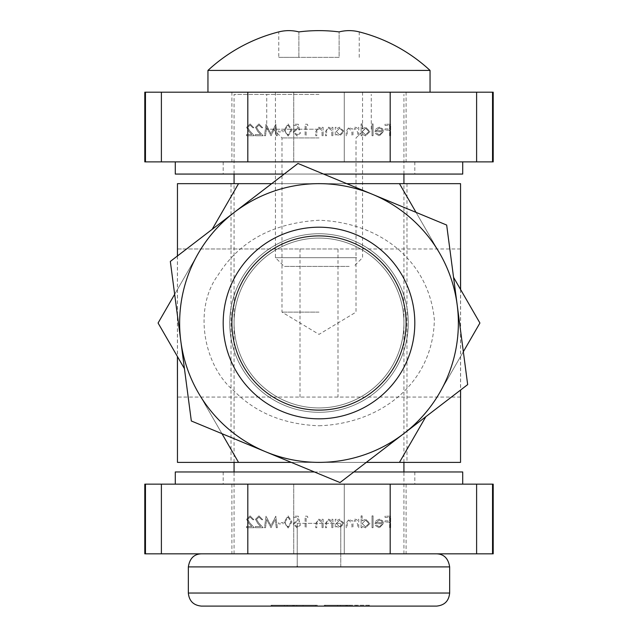 <?xml version="1.0" encoding="UTF-8"?>
<svg xmlns="http://www.w3.org/2000/svg" width="638" height="638" viewBox="0 0 638 638"><rect width="100%" height="100%" fill="white"/><g stroke="black" fill="none" stroke-linecap="round" stroke-linejoin="round"><path stroke-width="0.48" stroke-dasharray="3.19 2.39" d="M259.012 517.075L261.684 519.731L262.712 519.731L258.956 515.887L255.479 519.316L257.808 523.447L260.687 526.525L255.328 526.525L255.328 527.706L263.159 527.706L258.693 522.937L256.508 519.404L259.012 517.075L261.684 519.731L262.712 519.731L258.956 515.887L255.479 519.316L257.808 523.447L260.687 526.525L255.328 526.525L255.328 527.706L263.159 527.706L258.693 522.937L256.508 519.404L259.012 517.075M283.105 523.87L283.105 522.682L278.67 522.682L278.67 523.87L283.105 523.87L283.105 522.682L278.67 522.682L278.67 523.87L283.105 523.87M298.321 516.182L293.592 516.182L293.592 517.37L297.507 517.37L298.129 520.401L296.774 520.177L293.145 523.942L297.164 528.001L300.681 524.755L299.645 524.755L297.109 526.821L294.182 523.902L296.957 521.358L299.501 521.948L298.321 516.182L293.592 516.182L293.592 517.37L297.507 517.37L298.129 520.401L296.774 520.177L293.145 523.942L297.164 528.001L300.681 524.755L299.645 524.755L297.109 526.821L294.182 523.902L296.957 521.358L299.501 521.948L298.321 516.182M323.139 527.706L323.139 519.284L322.102 519.284L322.102 520.807L318.896 519.141L315.746 523.407L315.746 527.706L316.783 527.706L316.903 521.828L319.08 520.177L321.943 522.402L322.102 527.706L323.139 527.706L323.139 519.284L322.102 519.284L322.102 520.807L318.896 519.141L315.746 523.407L315.746 527.706L316.783 527.706L316.903 521.828L319.08 520.177L321.943 522.402L322.102 527.706L323.139 527.706M336.282 519.284L335.253 519.284L335.253 527.706L336.282 527.706L336.282 526.254L339.727 527.857L344.113 523.471L339.695 519.141L336.282 520.847L336.282 519.284L335.253 519.284L335.253 527.706L336.282 527.706L336.282 526.254L339.727 527.857L344.113 523.471L339.695 519.141L336.282 520.847L336.282 519.284M362.137 515.887L361.1 515.887L361.1 527.706L362.137 527.706L362.137 526.254L365.574 527.857L369.968 523.471L365.542 519.141L362.137 520.919L362.137 515.887L361.1 515.887L361.1 527.706L362.137 527.706L362.137 526.254L365.574 527.857L369.968 523.471L365.542 519.141L362.137 520.919L362.137 515.887M379.45 526.821L376.348 525.05L375.431 525.529L379.323 527.857L383.558 523.519L382.585 520.712L379.299 519.141L375.91 520.799L374.992 523.718L382.521 523.718L379.45 526.821L376.348 525.05L375.431 525.529L379.323 527.857L383.558 523.519L382.585 520.712L379.299 519.141L375.91 520.799L374.992 523.718L382.521 523.718L379.45 526.821M493.206 553.84L144.794 553.84L144.794 484.154L493.206 484.154L493.206 553.84M390.647 527.706L390.647 516.182L385.033 516.182L385.033 517.37L389.619 517.37L389.619 520.911L385.033 520.911L385.033 522.091L389.619 522.091L389.619 527.706L390.647 527.706L390.647 516.182L385.033 516.182L385.033 517.37L389.619 517.37L389.619 520.911L385.033 520.911L385.033 522.091L389.619 522.091L389.619 527.706L390.647 527.706M373.07 527.706L373.07 515.887L372.034 515.887L372.034 527.706L373.07 527.706L373.07 515.887L372.034 515.887L372.034 527.706L373.07 527.706M358.739 527.706L358.739 519.284L357.703 519.284L357.703 520.752L356.538 519.563L354.8 519.141L352.12 521.174L349.034 519.141L346.179 523.144L346.179 527.706L347.216 527.706L347.216 523.144L349.209 520.177L351.945 524.436L351.945 527.706L352.981 527.706L352.981 523.423L354.983 520.177L357.703 524.165L357.703 527.706L358.739 527.706L358.739 519.284L357.703 519.284L357.703 520.752L356.538 519.563L354.8 519.141L352.12 521.174L349.034 519.141L346.179 523.144L346.179 527.706L347.216 527.706L347.216 523.144L349.209 520.177L351.945 524.436L351.945 527.706L352.981 527.706L352.981 523.423L354.983 520.177L357.703 524.165L357.703 527.706L358.739 527.706M332.884 527.706L332.884 519.284L331.856 519.284L331.856 520.807L328.65 519.141L325.5 523.407L325.5 527.706L326.536 527.706L326.656 521.828L328.825 520.177L331.696 522.402L331.856 527.706L332.884 527.706L332.884 519.284L331.856 519.284L331.856 520.807L328.65 519.141L325.5 523.407L325.5 527.706L326.536 527.706L326.656 521.828L328.825 520.177L331.696 522.402L331.856 527.706L332.884 527.706M307.923 517.37L307.245 516.182L305.116 516.182L305.116 527.706L306.144 527.706L306.144 517.37L307.923 517.37L307.245 516.182L305.116 516.182L305.116 527.706L306.144 527.706L306.144 517.37L307.923 517.37M288.113 528.001L291.965 521.948L288.113 515.887L284.133 521.948L288.113 528.001L291.965 521.948L288.113 515.887L284.133 521.948L288.113 528.001M276.302 527.706L277.339 527.706L275.815 516.182L270.911 525.64L266.022 516.182L264.491 527.706L265.528 527.706L266.628 519.42L271.022 527.706L275.201 519.396L276.302 527.706L277.339 527.706L275.815 516.182L270.911 525.64L266.022 516.182L264.491 527.706L265.528 527.706L266.628 519.42L271.022 527.706L275.201 519.396L276.302 527.706M250.144 517.075L252.815 519.731L253.852 519.731L250.096 515.887L246.611 519.316L248.948 523.447L251.827 526.525L246.467 526.525L246.467 527.706L254.291 527.706L249.825 522.937L247.648 519.404L250.144 517.075L252.815 519.731L253.852 519.731L250.096 515.887L246.611 519.316L248.948 523.447L251.827 526.525L246.467 526.525L246.467 527.706L254.291 527.706L249.825 522.937L247.648 519.404L250.144 517.075M293.743 484.154L406.103 484.154L293.743 484.154L293.743 553.84L231.897 553.84L406.103 553.84L293.743 553.84L293.743 484.154M344.257 484.154L344.257 553.84L344.257 484.154M382.417 522.682L376.021 522.682L379.243 520.177L381.412 520.967L382.417 522.682L376.021 522.682L379.243 520.177L381.412 520.967L382.417 522.682M365.542 526.821L362.137 523.519L365.534 520.177L368.931 523.487L365.542 526.821L362.137 523.519L365.534 520.177L368.931 523.487L365.542 526.821M339.687 526.821L336.282 523.519L339.679 520.177L343.077 523.487L339.687 526.821L336.282 523.519L339.679 520.177L343.077 523.487L339.687 526.821M285.17 521.948L288.081 517.075L290.928 521.948L288.081 526.821L285.609 524.843L285.17 521.948L288.081 517.075L290.928 521.948L288.081 526.821L285.609 524.843L285.17 521.948M259.012 125.112L261.684 127.767L262.712 127.767L258.956 123.931L255.479 127.353L257.808 131.492L260.687 134.562L255.328 134.562L255.328 135.75L263.159 135.75L258.693 130.981L256.508 127.448L259.012 125.112L261.684 127.767L262.712 127.767L258.956 123.931L255.479 127.353L257.808 131.492L260.687 134.562L255.328 134.562L255.328 135.75L263.159 135.75L258.693 130.981L256.508 127.448L259.012 125.112M283.105 131.906L283.105 130.726L278.67 130.726L278.67 131.906L283.105 131.906L283.105 130.726L278.67 130.726L278.67 131.906L283.105 131.906M298.321 124.227L293.592 124.227L293.592 125.407L297.507 125.407L298.129 128.437L296.774 128.214L293.145 131.978L297.164 136.046L300.681 132.792L299.645 132.792L297.109 134.857L294.182 131.938L296.957 129.394L299.501 129.985L298.321 124.227L293.592 124.227L293.592 125.407L297.507 125.407L298.129 128.437L296.774 128.214L293.145 131.978L297.164 136.046L300.681 132.792L299.645 132.792L297.109 134.857L294.182 131.938L296.957 129.394L299.501 129.985L298.321 124.227M323.139 135.75L323.139 127.329L322.102 127.329L322.102 128.844L318.896 127.177L315.746 131.444L315.746 135.75L316.783 135.75L316.903 129.873L319.08 128.214L321.943 130.439L322.102 135.75L323.139 135.75L323.139 127.329L322.102 127.329L322.102 128.844L318.896 127.177L315.746 131.444L315.746 135.75L316.783 135.75L316.903 129.873L319.08 128.214L321.943 130.439L322.102 135.75L323.139 135.75M336.282 127.329L335.253 127.329L335.253 135.75L336.282 135.75L336.282 134.291L339.727 135.894L344.113 131.516L339.695 127.177L336.282 128.884L336.282 127.329L335.253 127.329L335.253 135.75L336.282 135.75L336.282 134.291L339.727 135.894L344.113 131.516L339.695 127.177L336.282 128.884L336.282 127.329M362.137 123.931L361.1 123.931L361.1 135.75L362.137 135.75L362.137 134.291L365.574 135.894L369.968 131.516L365.542 127.177L362.137 128.956L362.137 123.931L361.1 123.931L361.1 135.75L362.137 135.75L362.137 134.291L365.574 135.894L369.968 131.516L365.542 127.177L362.137 128.956L362.137 123.931M379.45 134.857L376.348 133.087L375.431 133.573L379.323 135.894L383.558 131.564L382.585 128.748L379.299 127.177L375.91 128.836L374.992 131.755L382.521 131.755L379.45 134.857L376.348 133.087L375.431 133.573L379.323 135.894L383.558 131.564L382.585 128.748L379.299 127.177L375.91 128.836L374.992 131.755L382.521 131.755L379.45 134.857M493.206 161.877L144.794 161.877L144.794 92.199L493.206 92.199L493.206 161.877M390.647 135.75L390.647 124.227L385.033 124.227L385.033 125.407L389.619 125.407L389.619 128.948L385.033 128.948L385.033 130.136L389.619 130.136L389.619 135.75L390.647 135.75L390.647 124.227L385.033 124.227L385.033 125.407L389.619 125.407L389.619 128.948L385.033 128.948L385.033 130.136L389.619 130.136L389.619 135.75L390.647 135.75M373.07 135.75L373.07 123.931L372.034 123.931L372.034 135.75L373.07 135.75L373.07 123.931L372.034 123.931L372.034 135.75L373.07 135.75M358.739 135.75L358.739 127.329L357.703 127.329L357.703 128.788L356.538 127.608L354.8 127.177L352.12 129.211L349.034 127.177L346.179 131.189L346.179 135.75L347.216 135.75L347.216 131.181L349.209 128.214L351.945 132.473L351.945 135.75L352.981 135.75L352.981 131.468L354.983 128.214L357.703 132.202L357.703 135.75L358.739 135.75L358.739 127.329L357.703 127.329L357.703 128.788L356.538 127.608L354.8 127.177L352.12 129.211L349.034 127.177L346.179 131.189L346.179 135.75L347.216 135.75L347.216 131.181L349.209 128.214L351.945 132.473L351.945 135.75L352.981 135.75L352.981 131.468L354.983 128.214L357.703 132.202L357.703 135.75L358.739 135.75M332.884 135.75L332.884 127.329L331.856 127.329L331.856 128.844L328.65 127.177L325.5 131.444L325.5 135.75L326.536 135.75L326.656 129.873L328.825 128.214L331.696 130.439L331.856 135.75L332.884 135.75L332.884 127.329L331.856 127.329L331.856 128.844L328.65 127.177L325.5 131.444L325.5 135.75L326.536 135.75L326.656 129.873L328.825 128.214L331.696 130.439L331.856 135.75L332.884 135.75M307.923 125.407L307.245 124.227L305.116 124.227L305.116 135.75L306.144 135.75L306.144 125.407L307.923 125.407L307.245 124.227L305.116 124.227L305.116 135.75L306.144 135.75L306.144 125.407L307.923 125.407M288.113 136.046L291.965 129.993L288.113 123.931L284.133 129.993L288.113 136.046L291.965 129.993L288.113 123.931L284.133 129.993L288.113 136.046M276.302 135.75L277.339 135.75L275.815 124.227L270.911 133.677L266.022 124.227L264.491 135.75L265.528 135.75L266.628 127.456L271.022 135.75L275.201 127.441L276.302 135.75L277.339 135.75L275.815 124.227L270.911 133.677L266.022 124.227L264.491 135.75L265.528 135.75L266.628 127.456L271.022 135.75L275.201 127.441L276.302 135.75M250.144 125.112L252.815 127.767L253.852 127.767L250.096 123.931L246.611 127.353L248.948 131.492L251.827 134.562L246.467 134.562L246.467 135.75L254.291 135.75L249.825 130.981L247.648 127.448L250.144 125.112L252.815 127.767L253.852 127.767L250.096 123.931L246.611 127.353L248.948 131.492L251.827 134.562L246.467 134.562L246.467 135.75L254.291 135.75L249.825 130.981L247.648 127.448L250.144 125.112M293.743 92.199L406.103 92.199L293.743 92.199L293.743 161.877L231.897 161.877L406.103 161.877L293.743 161.877L293.743 92.199M344.257 92.199L344.257 161.877L344.257 92.199M382.417 130.726L376.021 130.726L379.243 128.214L381.412 129.004L382.417 130.726L376.021 130.726L379.243 128.214L381.412 129.004L382.417 130.726M365.542 134.857L362.137 131.556L365.534 128.214L368.931 131.524L365.542 134.857L362.137 131.556L365.534 128.214L368.931 131.524L365.542 134.857M339.687 134.857L336.282 131.556L339.679 128.214L343.077 131.524L339.687 134.857L336.282 131.556L339.679 128.214L343.077 131.524L339.687 134.857M285.17 129.985L288.081 125.112L290.928 129.985L288.081 134.857L285.609 132.879L285.17 129.985L288.081 125.112L290.928 129.985L288.081 134.857L285.609 132.879L285.17 129.985M349.943 605.231L324.319 605.231L370.407 605.231L349.943 605.231L349.943 606.1L337.614 606.1L368.636 606.1L324.319 606.1L370.407 606.1L370.407 605.231L370.407 606.1M201.409 606.1L436.591 606.1M293.472 606.1L315.451 606.1L272.019 606.1L294.405 606.1L284.428 606.1L293.472 606.1L293.472 605.231L303.042 605.231L303.042 606.1M303.042 605.231L271.134 605.231L271.134 606.1L317.23 606.1L317.23 605.231L317.23 606.1M297.228 523.351L297.228 553.84L297.228 523.351L340.772 523.351L297.228 523.351M297.228 566.193L297.228 553.84L234.074 553.84L403.926 553.84L340.772 553.84L340.772 566.903L449.654 566.903M188.346 566.903L297.228 566.903L297.228 553.84L436.591 553.84L340.772 553.84L340.772 566.903M340.772 553.84L340.772 523.351L340.772 553.84L297.228 553.84M319 129.211L266.74 129.211L319 129.211M319 94.376L234.074 94.376L319 94.376M319 137.928L281.98 137.928L319 137.928M319 312.126L281.98 312.126L319 312.126M346.657 605.231L346.657 606.1M356.227 605.231L356.227 606.1M368.636 605.231L368.636 606.1M345.948 605.231L345.948 606.1M325.205 605.231L325.205 606.1M347.582 605.231L347.582 606.1M324.319 605.231L324.319 606.1L324.319 605.231M337.614 605.231L337.614 606.1M315.451 605.231L315.451 606.1M292.77 605.231L292.77 606.1M272.019 605.231L272.019 606.1M294.405 605.231L294.405 606.1M284.428 606.1L284.428 605.231L317.23 605.231L271.134 605.231L271.134 606.1M284.428 605.231L293.472 605.231M314.406 471.96L353.819 471.96M462.717 471.96L175.283 471.96M319 471.96L414.812 471.96L319 471.96M319 484.154L462.717 484.154L319 484.154M319 161.877L462.717 161.877L319 161.877M284.181 174.07L323.594 174.07M462.717 174.07L175.283 174.07M319 174.07L414.812 174.07L319 174.07M416.04 212.366L439.694 253.334L399.46 183.656L271.692 183.656L406.972 183.656L231.028 183.656L319 183.656L238.54 183.656L212.167 229.329M460.54 183.656L177.46 183.656M319 425.777C382.226 423.488 433.186 382.082 434.358 319.662C428.824 261.078 380.423 222.447 319 220.262C273.008 222.925 239.322 241.252 217.949 275.249C192.564 309.677 204.351 366.73 234.114 391.022C255.742 412.874 284.03 424.453 319 425.777M221.96 433.673L198.306 392.697L238.54 462.383L406.972 462.383L231.028 462.383L399.46 462.383L425.833 416.71M460.54 462.383L177.46 462.383M460.54 289.445L460.54 390.073M460.54 248.979L177.46 248.979M177.46 255.958L177.46 356.586M460.54 397.051L177.46 397.051M460.588 397.051L177.412 397.051M460.588 248.979L337.996 248.979L337.996 397.051M177.412 248.979L337.996 248.979M244.226 382.928A95.812 95.812 0 0 0 414.812 323.019A95.812 95.812 0 0 0 287.252 232.615A95.812 95.812 0 0 0 244.226 382.928M349.169 266.397L284.157 266.397L349.169 266.397M359.234 57.356L359.234 31.9A159.612 79.806 -90 0 0 339.113 31.9L339.113 57.356L298.887 57.356L298.887 31.9A159.612 79.806 90 0 0 278.766 31.9L278.766 57.356L339.113 57.356L339.113 31.9A159.612 159.612 0 0 0 298.887 31.9L298.887 57.356L278.766 57.356M207.948 70.419L430.052 70.419M415.178 92.199L207.948 92.199L415.178 92.199M356.714 92.199L275.449 92.199L356.714 92.199M356.714 257.688L275.449 257.688L356.714 257.688M174.653 294.301L198.306 253.334L158.08 323.019L184.446 368.692M463.347 351.729L439.694 392.697L479.92 323.019L453.554 277.339M439.694 253.334A139.363 139.363 0 0 0 198.306 253.334A139.363 139.363 0 0 0 319 462.383A139.363 139.363 0 0 0 439.694 253.334A139.363 139.363 0 0 0 198.306 253.334A139.363 139.363 0 0 0 319 462.383A139.363 139.363 0 0 0 457.175 304.828L446.672 225.054L297.994 163.472L170.33 261.436L191.328 420.984L340.006 482.567L467.67 384.602L457.175 304.828A139.363 139.363 0 0 0 234.162 212.454A139.363 139.363 0 0 0 265.671 451.776A139.363 139.363 0 0 0 457.175 304.828M319 233.739A89.28 89.28 0 0 0 241.682 367.655A89.28 89.28 0 0 0 396.318 367.655A89.28 89.28 0 0 0 319 233.739A89.28 89.28 0 0 1 396.318 367.655A89.28 89.28 0 0 1 241.682 367.655A89.28 89.28 0 0 1 319 233.739M319 238.094A84.926 84.926 0 0 1 392.545 365.478A84.926 84.926 0 0 1 245.455 365.478A84.926 84.926 0 0 1 319 238.094A84.926 84.926 0 0 0 245.455 365.478A84.926 84.926 0 0 0 392.545 365.478A84.926 84.926 0 0 0 319 238.094M353.165 240.534A89.28 89.28 0 0 0 230.485 334.671A89.28 89.28 0 0 0 373.35 393.845A89.28 89.28 0 0 0 353.165 240.534A89.28 89.28 0 0 1 373.35 393.845A89.28 89.28 0 0 1 230.485 334.671A89.28 89.28 0 0 1 353.165 240.534M351.498 244.553A84.926 84.926 0 0 1 370.702 390.392A84.926 84.926 0 0 1 234.8 334.105A84.926 84.926 0 0 1 351.498 244.553A84.926 84.926 0 0 0 234.8 334.105A84.926 84.926 0 0 0 370.702 390.392A84.926 84.926 0 0 0 351.498 244.553M449.654 593.037L188.346 593.037M340.373 605.231L340.373 606.1M287.188 605.231L287.188 606.1M296.758 605.231L296.758 606.1M300.004 248.979L300.004 397.051M231.897 484.154L231.897 553.84M406.103 484.154L406.103 553.84M231.897 92.199L231.897 161.877M406.103 92.199L406.103 161.877M371.26 129.211L371.26 94.376M266.74 129.211L266.74 94.376M403.926 553.84L403.926 471.96M403.926 462.383L403.926 183.656M403.926 174.07L403.926 94.376M234.074 553.84L234.074 471.96M234.074 462.383L234.074 183.656M234.074 174.07L234.074 94.376M273.271 129.211L281.98 137.928L281.98 312.126L319 334.376L356.02 312.126L356.02 137.928L364.729 129.211M223.188 471.96L223.188 484.154M414.812 471.96L414.812 484.154M223.188 161.877L223.188 174.07M414.812 161.877L414.812 174.07M231.028 183.656L231.028 462.383M406.972 183.656L406.972 462.383M460.588 289.532L460.588 390.033M177.412 255.998L177.412 356.506M275.449 92.199L275.449 257.688L284.157 266.397M362.551 92.199L362.551 257.688L353.843 266.397"/><path stroke-width="0.96" d="M145.464 484.154L145.464 553.84L144.794 553.84L144.794 484.154L493.206 484.154L493.206 553.84L492.536 553.84L492.536 484.154M145.464 553.84L161.39 553.84L161.39 484.154M476.61 484.154L476.61 553.84L492.536 553.84M476.61 553.84L390.185 553.84L390.185 484.154M247.815 484.154L247.815 553.84L390.185 553.84M247.815 553.84L161.39 553.84M145.464 92.199L145.464 161.877L144.794 161.877L144.794 92.199L493.206 92.199L493.206 161.877L492.536 161.877L492.536 92.199M145.464 161.877L161.39 161.877L161.39 92.199M476.61 92.199L476.61 161.877L492.536 161.877M476.61 161.877L390.185 161.877L390.185 92.199M247.815 92.199L247.815 161.877L390.185 161.877M247.815 161.877L161.39 161.877M370.407 606.1L349.943 606.1M449.654 593.037C448.881 600.972 444.526 605.326 436.591 606.1L201.409 606.1C193.474 605.326 189.119 600.972 188.346 593.037L449.654 593.037L449.654 566.903L188.346 566.903C189.717 558.402 194.072 554.047 201.409 553.84M317.23 606.1L271.134 606.1M297.228 566.903L297.228 566.193M353.819 471.96L462.717 471.96L462.717 484.154M175.283 484.154L175.283 471.96L314.406 471.96M323.594 174.07L462.717 174.07L462.717 161.877M175.283 161.877L175.283 174.07L284.181 174.07M416.04 212.366L399.46 183.656L346.721 183.656L460.54 183.656L460.54 289.445M177.46 255.958L177.46 183.656L271.692 183.656L238.54 183.656L212.167 229.329M425.833 416.71L399.46 462.383L366.308 462.383L460.54 462.383L460.588 390.033M177.46 356.586L177.46 462.383L291.279 462.383L238.54 462.383L221.96 433.673M460.54 390.073L460.54 397.051M460.54 248.979L460.588 289.532M177.46 397.051L177.412 356.506M177.46 248.979L177.412 255.998M414.812 323.019A95.812 95.812 0 0 1 271.094 405.991A95.812 95.812 0 0 1 271.094 240.04A95.812 95.812 0 0 1 414.812 323.019M406.103 323.019A87.103 87.103 0 0 0 275.449 247.584A87.103 87.103 0 0 0 275.449 398.447A87.103 87.103 0 0 0 406.103 323.019M207.948 70.419A163.368 163.368 0 0 1 278.766 31.9A159.612 79.806 90 0 1 298.887 31.9A159.612 159.612 0 0 1 339.113 31.9A159.612 79.806 -90 0 1 359.234 31.9A163.368 163.368 0 0 1 430.044 70.411L207.948 70.419L207.948 92.199M184.446 368.692L158.08 323.019L174.653 294.301M453.554 277.339L479.92 323.019L463.347 351.729M457.175 304.828A139.363 139.363 0 0 0 234.162 212.454A139.363 139.363 0 0 0 265.671 451.776A139.363 139.363 0 0 0 457.175 304.828L467.67 384.602L340.006 482.567L191.328 420.984L170.33 261.436L297.994 163.472L446.672 225.054L457.175 304.828A139.363 139.363 0 0 0 439.694 253.334M403.926 471.96L403.926 462.383M403.926 183.656L403.926 174.07M234.074 471.96L234.074 462.383M234.074 183.656L234.074 174.07M188.346 593.037L188.346 566.903M449.654 566.903C448.283 558.402 443.928 554.047 436.591 553.84M430.052 70.419L430.052 92.199"/></g></svg>
